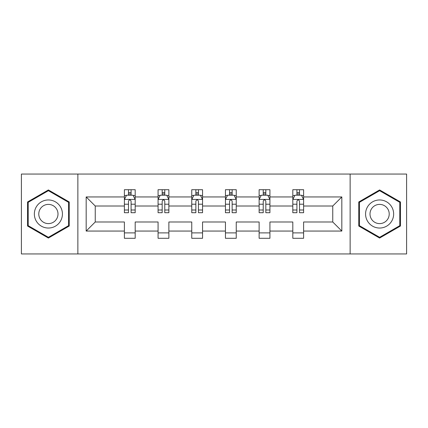 <?xml version="1.0" encoding="UTF-8"?>
<svg xmlns="http://www.w3.org/2000/svg" width="428" height="428" viewBox="0 0 428 428"><rect width="100%" height="100%" fill="white"/><g stroke="black" fill="none" stroke-linecap="round" stroke-linejoin="round"><path stroke-width="0.64" d="M350.136 253.943L406.6 253.943L406.6 174.057L350.136 174.057L350.136 253.943L77.864 253.943L77.864 174.057L21.4 174.057L21.4 253.943L77.864 253.943M303.607 231.056L303.607 221.988L332.754 221.988L341.822 231.056L303.607 231.056L303.607 238.289L292.811 238.289L292.811 231.056L269.924 231.056L269.924 238.289L259.127 238.289L259.127 231.056L236.24 231.056L236.24 238.289L225.444 238.289L225.444 231.056L202.556 231.056L202.556 238.289L191.76 238.289L191.76 231.056L168.873 231.056L168.873 238.289L158.076 238.289L158.076 231.056L135.189 231.056L135.189 238.289L124.393 238.289L124.393 231.056L86.178 231.056L86.178 196.944L124.393 196.944L124.393 189.711L135.189 189.711L135.189 196.944L158.076 196.944L158.076 189.711L168.873 189.711L168.873 196.944L191.76 196.944L191.76 189.711L202.556 189.711L202.556 196.944L225.444 196.944L225.444 189.711L236.24 189.711L236.24 196.944L259.127 196.944L259.127 189.711L269.924 189.711L269.924 196.944L292.811 196.944L292.811 189.711L303.607 189.711L303.607 196.944L341.822 196.944L341.822 231.056M350.136 174.057L77.864 174.057M292.811 196.944L292.811 206.012L269.924 206.012L269.924 196.944M269.924 231.056L269.924 221.988L292.811 221.988L292.811 231.056M259.127 196.944L259.127 206.012L236.24 206.012L236.24 196.944M236.24 231.056L236.24 221.988L259.127 221.988L259.127 231.056M225.444 196.944L225.444 206.012L202.556 206.012L202.556 196.944M202.556 231.056L202.556 221.988L225.444 221.988L225.444 231.056M191.76 196.944L191.76 206.012L168.873 206.012L168.873 196.944M168.873 231.056L168.873 221.988L191.76 221.988L191.76 231.056M158.076 196.944L158.076 206.012L135.189 206.012L135.189 196.944M135.189 231.056L135.189 221.988L158.076 221.988L158.076 231.056M124.393 196.944L124.393 206.012L95.246 206.012L95.246 221.988L124.393 221.988L124.393 231.056M86.178 196.944L95.246 206.012M332.754 221.988L332.754 206.012L303.607 206.012L303.607 196.944M296.914 195.109L299.504 195.109M263.231 195.109L265.82 195.109M229.547 195.109L232.137 195.109M195.864 195.109L198.453 195.109M162.18 195.109L164.769 195.109M128.496 195.109L131.086 195.109M124.393 232.891L135.189 232.891M158.076 232.891L168.873 232.891M191.76 232.891L202.556 232.891M225.444 232.891L236.24 232.891M259.127 232.891L269.924 232.891M292.811 232.891L303.607 232.891M95.246 221.988L86.178 231.056M341.822 196.944L332.754 206.012M69.224 201.968L48.391 189.941L27.553 201.968L27.553 226.032L48.391 238.059L69.224 226.032L69.224 201.968M358.776 201.968L358.776 226.032L379.609 238.059L400.448 226.032L400.448 201.968L379.609 189.941L358.776 201.968M131.086 192.514L128.496 192.514M126.421 195.473L124.393 195.473L124.393 189.711L128.496 189.711L128.496 195.216M124.393 209.998L124.393 212.705L128.496 212.705L128.496 209.998L124.393 209.998L124.393 206.012M135.189 206.012L135.189 212.705L131.086 212.705L131.086 201.155C130.224 199.491 129.363 199.491 128.496 201.155L128.496 209.998M133.162 195.473L135.189 195.473L135.189 189.711L131.086 189.711L131.086 195.216M135.189 199.534L133.028 195.216L126.554 195.216L124.393 199.534M164.769 192.514L162.18 192.514M160.104 195.473L158.076 195.473L158.076 189.711L162.18 189.711L162.18 195.216M158.076 209.998L158.076 212.705L162.18 212.705L162.18 209.998L158.076 209.998L158.076 206.012M168.873 206.012L168.873 212.705L164.769 212.705L164.769 201.155C163.908 199.491 163.047 199.491 162.18 201.155L162.18 209.998M166.845 195.473L168.873 195.473L168.873 189.711L164.769 189.711L164.769 195.216M168.873 199.534L166.711 195.216L160.238 195.216L158.076 199.534M198.453 192.514L195.864 192.514M193.788 195.473L191.76 195.473L191.76 189.711L195.864 189.711L195.864 195.216M191.76 209.998L191.76 212.705L195.864 212.705L195.864 209.998L191.76 209.998L191.76 206.012M202.556 206.012L202.556 212.705L198.453 212.705L198.453 201.155C197.592 199.491 196.73 199.491 195.864 201.155L195.864 209.998M200.529 195.473L202.556 195.473L202.556 189.711L198.453 189.711L198.453 195.216M202.556 199.534L200.395 195.216L193.921 195.216L191.76 199.534M36.236 206.981A14.033 14.033 0 0 0 41.372 226.155A14.033 14.033 0 0 0 60.546 221.019A14.033 14.033 0 0 0 55.41 201.845A14.033 14.033 0 0 0 36.236 206.981M40.066 209.196A9.609 9.609 0 0 0 43.586 222.319A9.609 9.609 0 0 0 56.71 218.804A9.609 9.609 0 0 0 53.195 205.681A9.609 9.609 0 0 0 40.066 209.196M68.576 202.342L68.576 225.658L48.391 237.31L28.2 225.658L28.2 202.342L48.391 190.69L68.576 202.342M367.454 206.981A14.033 14.033 0 0 0 372.59 226.155A14.033 14.033 0 0 0 391.764 221.019A14.033 14.033 0 0 0 386.628 201.845A14.033 14.033 0 0 0 367.454 206.981M371.29 209.196A9.609 9.609 0 0 0 374.805 222.319A9.609 9.609 0 0 0 387.934 218.804A9.609 9.609 0 0 0 384.414 205.681A9.609 9.609 0 0 0 371.29 209.196M399.8 202.342L399.8 225.658L379.609 237.31L359.424 225.658L359.424 202.342L379.609 190.69L399.8 202.342M232.137 192.514L229.547 192.514M227.471 195.473L225.444 195.473L225.444 189.711L229.547 189.711L229.547 195.216M225.444 209.998L225.444 212.705L229.547 212.705L229.547 209.998L225.444 209.998L225.444 206.012M236.24 206.012L236.24 212.705L232.137 212.705L232.137 201.155C231.275 199.491 230.408 199.491 229.547 201.155L229.547 209.998M234.212 195.473L236.24 195.473L236.24 189.711L232.137 189.711L232.137 195.216M236.24 199.534L234.079 195.216L227.605 195.216L225.444 199.534M265.82 192.514L263.231 192.514M261.155 195.473L259.127 195.473L259.127 189.711L263.231 189.711L263.231 195.216M259.127 209.998L259.127 212.705L263.231 212.705L263.231 209.998L259.127 209.998L259.127 206.012M269.924 206.012L269.924 212.705L265.82 212.705L265.82 201.155C264.959 199.491 264.092 199.491 263.231 201.155L263.231 209.998M267.896 195.473L269.924 195.473L269.924 189.711L265.82 189.711L265.82 195.216M269.924 199.534L267.762 195.216L261.289 195.216L259.127 199.534M299.504 192.514L296.914 192.514M294.839 195.473L292.811 195.473L292.811 189.711L296.914 189.711L296.914 195.216M292.811 209.998L292.811 212.705L296.914 212.705L296.914 209.998L292.811 209.998L292.811 206.012M303.607 206.012L303.607 212.705L299.504 212.705L299.504 201.155C298.642 199.491 297.776 199.491 296.914 201.155L296.914 209.998M301.58 195.473L303.607 195.473L303.607 189.711L299.504 189.711L299.504 195.216M303.607 199.534L301.446 195.216L294.972 195.216L292.811 199.534M135.136 199.427L124.446 199.427M135.189 209.998L131.086 209.998M128.496 204.21L124.393 204.21M135.189 204.21L131.086 204.21M131.086 193.889L128.496 193.889M168.819 199.427L158.13 199.427M168.873 209.998L164.769 209.998M162.18 204.21L158.076 204.21M168.873 204.21L164.769 204.21M164.769 193.889L162.18 193.889M202.503 199.427L191.814 199.427M202.556 209.998L198.453 209.998M195.864 204.21L191.76 204.21M202.556 204.21L198.453 204.21M198.453 193.889L195.864 193.889M236.186 199.427L225.497 199.427M236.24 209.998L232.137 209.998M229.547 204.21L225.444 204.21M236.24 204.21L232.137 204.21M232.137 193.889L229.547 193.889M269.87 199.427L259.181 199.427M269.924 209.998L265.82 209.998M263.231 204.21L259.127 204.21M269.924 204.21L265.82 204.21M265.82 193.889L263.231 193.889M303.554 199.427L292.864 199.427M303.607 209.998L299.504 209.998M296.914 204.21L292.811 204.21M303.607 204.21L299.504 204.21M299.504 193.889L296.914 193.889"/></g></svg>
